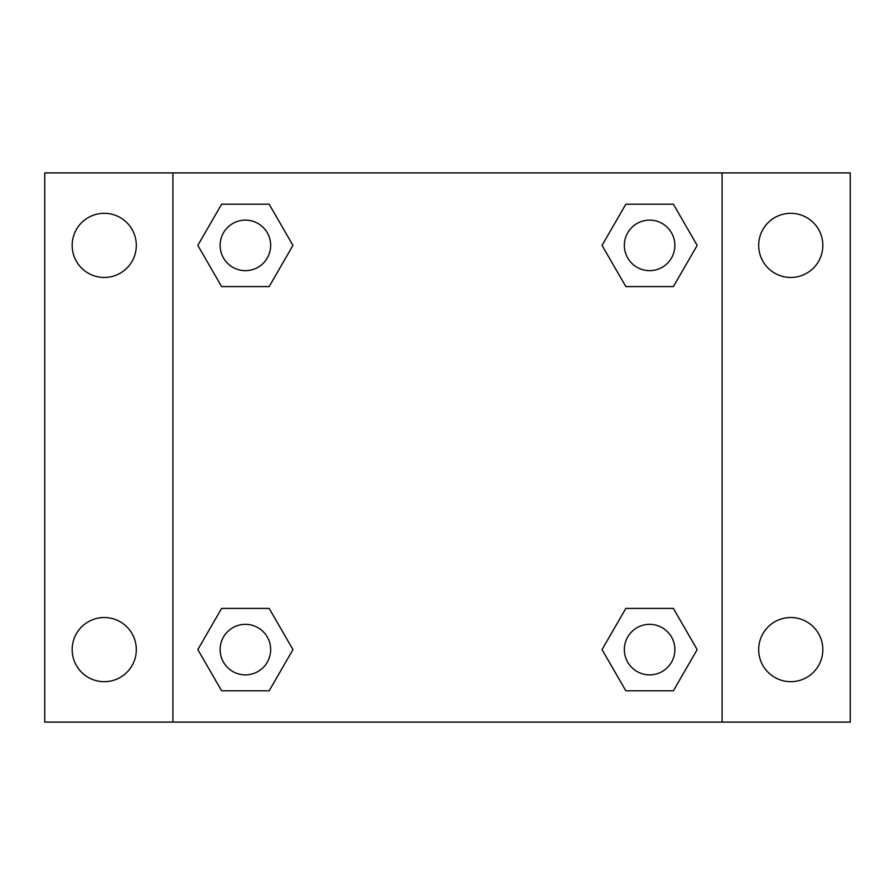<?xml version="1.0" encoding="UTF-8"?>
<svg xmlns="http://www.w3.org/2000/svg" width="895" height="895" viewBox="0 0 895 895"><rect width="100%" height="100%" fill="white"/><g stroke="black" fill="none" stroke-linecap="round" stroke-linejoin="round"><path stroke-width="1.34" d="M104.245 681.677A32.075 32.075 0 0 0 132.024 633.571A32.075 32.075 0 0 0 76.467 633.571A32.075 32.075 0 0 0 104.245 681.677M790.755 681.677A32.075 32.075 0 0 0 818.533 633.571A32.075 32.075 0 0 0 762.976 633.571A32.075 32.075 0 0 0 790.755 681.677M790.755 277.461A32.075 32.075 0 0 0 818.533 229.355A32.075 32.075 0 0 0 762.976 229.355A32.075 32.075 0 0 0 790.755 277.461M104.245 277.461A32.075 32.075 0 0 0 132.024 229.355A32.075 32.075 0 0 0 76.467 229.355A32.075 32.075 0 0 0 104.245 277.461M850.25 722.097L44.75 722.097L44.75 172.903L850.25 172.903L850.25 722.097M221.613 608.421L269.171 608.421L292.956 649.602L269.171 690.795L221.613 690.795L197.829 649.602L221.613 608.421L269.171 608.421L221.613 608.421M625.829 204.205L673.387 204.205L697.171 245.398L673.387 286.579L625.829 286.579L602.044 245.398L625.829 204.205L673.387 204.205L625.829 204.205M172.903 722.097L172.903 172.903M722.097 172.903L722.097 722.097M221.613 204.205L269.171 204.205L292.956 245.398L269.171 286.579L221.613 286.579L197.829 245.398L221.613 204.205L269.171 204.205L221.613 204.205M625.829 608.421L673.387 608.421L697.171 649.602L673.387 690.795L625.829 690.795L602.044 649.602L625.829 608.421L673.387 608.421L625.829 608.421M673.387 690.795L625.829 690.795L673.387 690.795M674.875 649.602A25.261 25.261 0 0 0 636.971 627.731A25.261 25.261 0 0 0 636.971 671.485A25.261 25.261 0 0 0 674.875 649.602M269.171 690.795L221.613 690.795L269.171 690.795M270.659 649.602A25.261 25.261 0 0 0 232.756 627.731A25.261 25.261 0 0 0 232.756 671.485A25.261 25.261 0 0 0 270.659 649.602M673.387 286.579L625.829 286.579L673.387 286.579M674.875 245.398A25.261 25.261 0 0 0 636.971 223.515A25.261 25.261 0 0 0 636.971 267.269A25.261 25.261 0 0 0 674.875 245.398M269.171 286.579L221.613 286.579L269.171 286.579M270.659 245.398A25.261 25.261 0 0 0 232.756 223.515A25.261 25.261 0 0 0 232.756 267.269A25.261 25.261 0 0 0 270.659 245.398"/></g></svg>
